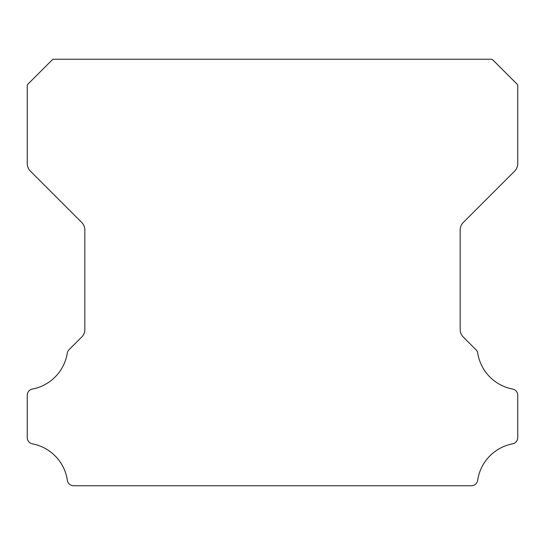 <?xml version="1.0" encoding="UTF-8"?>
<svg xmlns="http://www.w3.org/2000/svg" width="545" height="545" viewBox="0 0 545 545"><rect width="100%" height="100%" fill="white"/><g stroke="black" fill="none" stroke-linecap="round" stroke-linejoin="round"><path stroke-width="0.82" d="M27.25 437.608A6.336 6.336 0 0 1 27.25 437.553L27.25 395.329A6.268 6.268 0 0 1 32.462 389.041A43.525 43.525 0 0 0 67.253 353.208A6.397 6.397 0 0 1 69.045 349.713L81.709 337.042A10.532 10.532 0 0 0 84.836 329.5L84.836 230.004A10.498 10.498 0 0 0 81.709 222.462L30.377 171.13A10.662 10.662 0 0 1 27.257 163.589L27.257 85.136A10.375 10.375 0 0 1 29.232 82.854L50.862 61.224A20.383 20.383 0 0 1 53.151 59.241L491.856 59.241A20.383 20.383 0 0 1 494.138 61.224L515.768 82.854A10.375 10.375 0 0 1 517.75 85.136L517.75 163.589A10.662 10.662 0 0 1 514.623 171.13L463.291 222.462A10.498 10.498 0 0 0 460.164 230.004L460.164 329.5A10.532 10.532 0 0 0 463.291 337.042L475.962 349.713A6.397 6.397 0 0 1 477.754 353.208A43.525 43.525 0 0 0 512.559 389.041A6.281 6.281 0 0 1 517.75 395.329L517.75 437.553A6.336 6.336 0 0 1 512.559 443.841A43.593 43.593 0 0 0 477.658 480.295A6.397 6.397 0 0 1 471.323 485.758L73.677 485.758A6.397 6.397 0 0 1 67.348 480.295A43.593 43.593 0 0 0 32.441 443.841A6.336 6.336 0 0 1 27.25 437.608"/></g></svg>
